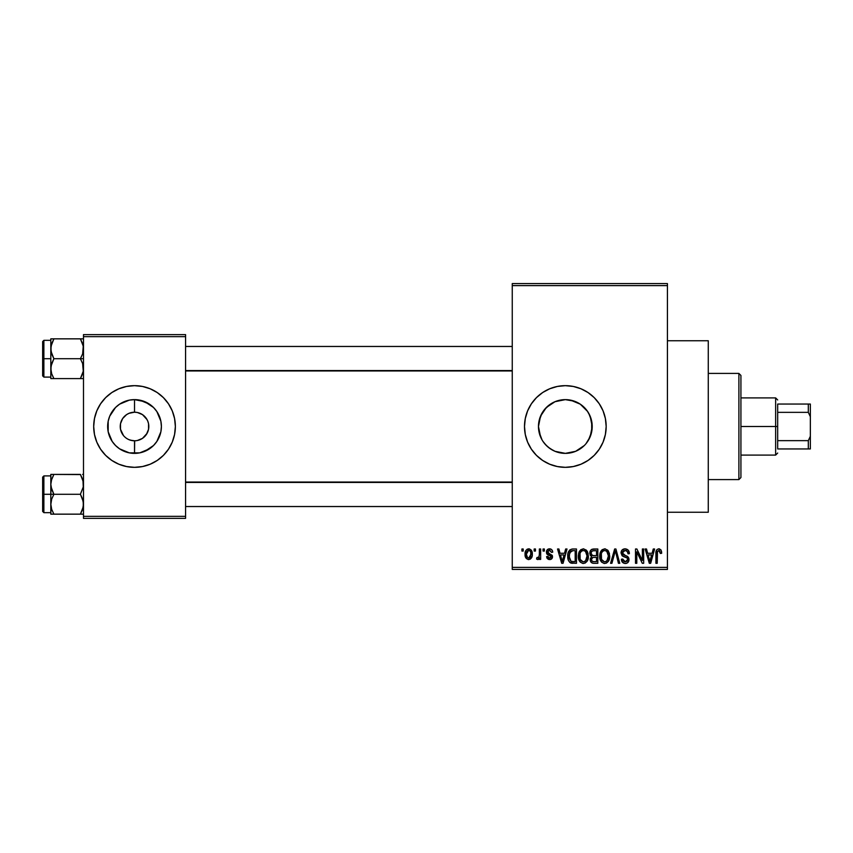 <?xml version="1.0" encoding="UTF-8"?>
<svg xmlns="http://www.w3.org/2000/svg" width="853" height="853" viewBox="0 0 853 853"><rect width="100%" height="100%" fill="white"/><g stroke="black" fill="none" stroke-linecap="round" stroke-linejoin="round"><path stroke-width="1.28" d="M134.475 412.212L129.059 413.3L134.486 412.212A14.288 14.288 0 0 0 120.241 426.5A14.288 14.288 0 0 0 134.529 440.788L134.358 440.788M123.472 435.552L120.508 429.294L120.508 423.706L122.64 418.556L126.596 414.611M125.444 437.536L124.421 436.597M127.758 439.082L126.585 438.389M556.582 451.909L565.336 453.369A26.869 26.869 0 0 1 538.467 426.5A26.869 26.869 0 0 1 565.336 399.63L555.004 401.699L550.366 404.183L544.587 409.44M544.587 443.56L548.276 447.26L553.405 450.576M542.028 439.86L538.989 431.746L538.467 426.5L540.525 436.8M538.989 421.222L538.467 426.489L539 421.19L541.986 413.204M543.02 411.551L540.525 416.189L546.336 407.499L555.026 401.688M565.315 385.663A40.837 40.837 0 0 0 557.404 386.441L565.336 385.663L573.301 386.452L580.968 388.776L588.026 392.551L594.21 397.626L599.296 403.81L603.071 410.869L605.385 418.535L606.174 426.5L605.385 434.465L603.071 442.131L599.296 449.19L594.21 455.374L588.026 460.449L580.968 464.224L573.301 466.548L565.336 467.337A40.837 40.837 0 0 1 524.499 426.5A40.837 40.837 0 0 1 565.336 385.663A40.837 40.837 0 0 1 606.174 426.5A40.837 40.837 0 0 1 565.336 467.337L557.372 466.548A40.837 40.837 0 0 0 565.315 467.337M557.35 386.452A40.837 40.837 0 0 0 549.748 388.765M549.684 388.787A40.837 40.837 0 0 0 542.668 392.529L549.716 388.776L557.372 386.452M542.636 392.561A40.837 40.837 0 0 0 525.288 418.514M525.288 418.556A40.837 40.837 0 0 0 525.288 434.444L524.499 426.5L525.288 418.535L527.612 410.869L531.387 403.81L536.462 397.626L542.657 392.551M525.288 434.486A40.837 40.837 0 0 0 542.636 460.439M557.372 466.548L549.716 464.224L542.657 460.449A40.837 40.837 0 0 0 549.684 464.213M549.748 464.235A40.837 40.837 0 0 0 557.35 466.548M667.43 512.258L708.267 512.258L708.267 340.742L667.43 340.742L708.267 340.742L708.267 512.258L667.43 512.258M130.317 440.159L134.529 440.788L134.529 453.369A26.869 26.869 0 0 1 107.659 426.5A26.869 26.869 0 0 1 134.529 399.63L134.529 412.212L137.322 412.479L134.529 412.212A14.288 14.288 0 0 1 148.817 426.5A14.288 14.288 0 0 1 134.529 440.788A14.288 14.288 0 0 1 120.241 426.5A14.288 14.288 0 0 1 134.529 412.212L134.529 399.63L144.807 401.678L153.529 407.499L156.867 411.572L160.886 421.254L161.398 426.5L160.886 431.746L156.867 441.427L153.529 445.501L144.807 451.322L139.775 452.858L129.283 452.858L119.601 448.838L115.528 445.501L112.191 441.427L108.171 431.746L108.171 421.254L109.706 416.221L115.528 407.499L119.601 404.162L129.283 400.142L134.529 399.63A26.869 26.869 0 0 1 161.398 426.5A26.869 26.869 0 0 1 134.529 453.369L134.657 440.788M111.775 412.212L112.191 411.572M111.775 440.788L112.191 441.427M129.059 439.7L132.503 440.649M133.345 440.745L134.529 440.788A14.288 14.288 0 0 0 148.817 426.5A14.288 14.288 0 0 0 134.529 412.212L134.699 412.212M122.64 418.556L122.011 419.601M134.507 385.663A40.837 40.837 0 0 0 96.794 442.11L94.48 434.465L93.691 426.5L94.48 418.535L96.805 410.869L100.579 403.81L105.655 397.626L111.839 392.551L118.898 388.776L126.564 386.452L134.529 385.663L142.494 386.452L150.16 388.776L157.219 392.551L163.403 397.626L168.478 403.81L172.253 410.869L174.577 418.535L175.366 426.5L174.577 434.465L172.253 442.131L168.478 449.19L163.403 455.374L157.219 460.449L150.16 464.224L142.494 466.548L134.529 467.337A40.837 40.837 0 0 1 93.691 426.5A40.837 40.837 0 0 1 134.529 385.663A40.837 40.837 0 0 1 175.366 426.5A40.837 40.837 0 0 1 134.529 467.337L126.564 466.548L118.898 464.224A40.837 40.837 0 0 0 134.507 467.337M105.655 455.374A40.837 40.837 0 0 0 118.898 464.224L111.839 460.449L105.655 455.374L100.579 449.19L96.805 442.131L100.579 449.19M157.283 412.212L156.867 411.572M157.283 440.788L156.867 441.427M139.999 439.7L137.322 440.521L142.472 438.389L147.047 433.399M147.047 419.601L142.472 414.611L137.322 412.479L142.472 414.611L146.417 418.556L147.729 421.03L148.55 423.706L148.55 429.294L146.417 434.444M512.258 285.616L512.258 567.384L667.43 567.384L667.43 285.616L512.258 285.616L512.258 283.58L667.43 283.58L667.43 285.616L667.43 283.58L512.258 283.58L512.258 569.42L667.43 569.42L667.43 285.616L512.258 285.616M534.159 551.049L534.159 549.001L535.46 549.001L535.46 551.049L534.159 551.049L535.46 551.049L535.46 549.001L534.159 549.001L534.159 551.049M539.352 554.397L539.352 549.001L540.653 549.001L540.653 559.397L539.352 559.397L539.352 557.745L538.126 559.536L536.569 559.024L536.942 557.542L538.915 557.041L539.352 554.397L539.107 556.519L537.88 557.734L536.942 557.542L536.569 559.024L537.806 559.589L539.352 557.745L539.352 559.397L540.653 559.397L540.653 549.001L539.352 549.001L539.352 554.397M543.062 551.049L543.062 549.001L544.363 549.001L544.363 551.049L543.062 551.049L544.363 551.049L544.363 549.001L543.062 549.001L543.062 551.049M546.41 552.179L546.848 550.302L548.276 549.044L550.803 549.044L552.296 550.558L552.723 552.158L551.422 552.349L549.854 550.334L548.479 550.516L547.733 551.582L548.042 552.861L552.307 555.41L552.349 557.777L550.761 559.408L548.436 559.397L547.082 558.31L546.592 556.614L547.893 556.433L549.556 558.097L550.697 557.83L551.209 556.582L547.274 554.493L546.41 552.179L551.23 556.828L549.556 558.097L547.893 556.433L546.592 556.614L549.599 559.589C551.465 559.483 552.435 558.491 552.531 556.625L547.711 551.912L549.46 550.302L551.422 552.349L552.723 552.158C552.552 550.121 551.496 549.012 549.545 548.82C547.519 548.991 546.474 550.11 546.41 552.179M564.526 553.277L565.646 549.001L567.01 549.001L563.055 563.3L561.69 563.3L557.542 549.001L558.907 549.001L560.026 553.277L564.526 553.277L560.026 553.277L558.907 549.001L557.542 549.001L561.69 563.3L563.055 563.3L567.01 549.001L565.646 549.001L564.526 553.277M583.345 548.82L586.384 550.153L588.069 553.416L588.144 558.47L587.013 561.391L585.083 563.108L582.716 563.438L580.253 562.116L578.824 559.621L578.345 555.463L579.006 552.19L580.733 549.737L583.345 548.82L579.624 551.006L578.334 556.135C578.11 560.101 579.773 562.553 583.335 563.481C586.96 562.522 588.634 560.016 588.357 555.964L587.077 551.059L583.633 548.831M604.692 548.82L607.731 550.153L609.415 553.416L609.49 558.47L608.36 561.391L606.43 563.108L604.063 563.438L601.6 562.116L600.171 559.621L599.691 555.463L600.352 552.19L602.079 549.737L604.692 548.82L600.97 551.006L599.68 556.135C599.456 560.101 601.12 562.553 604.681 563.481C608.306 562.522 609.98 560.016 609.703 555.964L608.424 551.059L605.257 548.852M659.454 548.874L661.128 550.217L661.672 553.277L660.371 553.458L659.476 550.665L657.482 551.347L657.215 563.3L655.914 563.3L656.138 551.23L657.045 549.492L658.868 548.82C656.575 549.396 655.594 550.995 655.914 553.597L655.914 563.3L657.215 563.3L657.407 551.571L658.804 550.494L660.371 553.458L661.672 553.277L660.894 549.833L658.463 548.842M542.657 460.449L536.462 455.374L531.387 449.19L527.612 442.131L525.288 434.465M652.129 553.277L653.259 549.001L654.624 549.001L650.668 563.3L649.304 563.3L645.156 549.001L646.51 549.001L647.64 553.277L652.129 553.277L647.64 553.277L646.51 549.001L645.156 549.001L649.304 563.3L650.668 563.3L654.624 549.001L653.259 549.001L652.129 553.277M642.373 560.442L642.373 549.001L643.674 549.001L643.674 563.3L642.277 563.3L636.796 551.838L636.796 563.3L635.506 563.3L635.506 549.001L636.892 549.001L642.373 560.442L636.892 549.001L635.506 549.001L635.506 563.3L636.796 563.3L636.796 551.838L642.277 563.3L643.674 563.3L643.674 549.001L642.373 549.001L642.373 560.442M621.027 552.968L622.125 549.972L625.068 548.82L628.288 550.249L629.354 553.192L628.075 553.832L627.232 551.465L625.27 550.505L623.49 550.825L622.359 552.435L622.925 554.514L627.531 556.476L628.789 558.161L628.778 561.061L627.456 562.873L624.897 563.47L622.413 562.244L621.4 559.216L622.69 559.024L623.351 561.029L625.27 561.818L627.211 561.029L627.691 559.131L626.848 557.702L622.136 555.793L621.027 552.968L622.999 556.369L627.296 558.065L627.701 559.515L625.27 561.818L622.69 559.024L621.4 559.216C621.474 561.818 622.786 563.236 625.302 563.481C627.68 563.289 628.906 561.978 629.002 559.568C628.874 557.414 627.723 556.103 625.558 555.644L622.327 552.936L624.961 550.494C626.923 550.697 627.968 551.806 628.075 553.832L629.375 553.65C629.322 550.729 627.883 549.129 625.068 548.82C622.519 549.001 621.165 550.377 621.027 552.968M610.567 563.3L614.65 549.001L615.919 549.001L619.768 563.3L618.425 563.3L615.365 550.675L611.932 563.3L610.567 563.3L611.932 563.3L615.365 550.675L618.425 563.3L619.768 563.3L615.919 549.001L614.65 549.001L610.567 563.3M589.839 553.202L590.361 550.803L591.779 549.364L597.825 549.001L597.825 563.3L593.07 563.257L591.172 562.351L590.233 559.269L591.619 556.71L590.223 555.228L589.839 553.202L591.619 556.71L590.212 559.707C590.329 562.01 591.524 563.204 593.784 563.3L597.825 563.3L597.825 549.001L593.795 549.001C591.182 549.119 589.871 550.516 589.839 553.202M567.757 556.231L568.29 552.392L569.783 549.918L572.054 549.033L576.479 549.001L576.479 563.3L569.921 562.553L568.322 560.112L567.757 556.231C567.501 559.173 568.503 561.445 570.785 563.033L576.479 563.3L576.479 549.001L572.672 549.001C569.047 549.759 567.416 552.168 567.757 556.231L567.757 556.721M525.064 554.311L525.747 550.718L527.207 549.183L529.574 548.948L531.59 550.675L532.155 556.007L530.395 559.078L528.231 559.557L526.322 558.491L525.064 554.311C524.872 557.19 526.077 558.95 528.679 559.589C531.312 558.928 532.517 557.137 532.304 554.205C532.517 551.283 531.312 549.481 528.679 548.82C526.013 549.503 524.808 551.326 525.064 554.311M521.908 551.049L521.908 549.001L523.209 549.001L523.209 551.049L521.908 551.049L523.209 551.049L523.209 549.001L521.908 549.001L521.908 551.049M83.487 334.621L185.57 334.621L185.57 336.658L83.487 336.658L83.487 516.342L185.57 516.342L185.57 334.621L83.487 334.621L83.487 336.658L83.487 334.621M83.487 518.379L185.57 518.379L185.57 336.658L83.487 336.658L83.487 518.379L83.487 516.342L185.57 516.342L185.57 518.379L83.487 518.379M134.55 467.337A40.837 40.837 0 0 0 150.149 464.224M150.16 464.224A40.837 40.837 0 0 0 172.263 410.89L168.478 403.81M163.403 397.626A40.837 40.837 0 0 0 150.16 388.776M150.149 388.776A40.837 40.837 0 0 0 134.55 385.663M168.478 449.19L172.253 442.131M100.579 403.81L96.805 410.869M135.712 412.255L134.529 412.212M126.585 414.611L129.059 413.3M134.529 440.788L132.663 440.67M512.258 569.42L512.258 567.384L667.43 567.384L667.43 569.42L512.258 569.42M574.112 451.898L565.336 453.369L561.093 453.028M556.305 401.198L565.336 399.63A26.869 26.869 0 0 1 592.206 426.5A26.869 26.869 0 0 1 565.336 453.369L575.658 451.312L584.337 445.501L575.626 451.322L565.336 453.369L555.058 451.322L549.844 448.454M577.14 450.64L575.7 451.29M588.815 413.438L591.683 421.211L592.206 426.511L590.159 436.779L587.248 442.046M587.248 410.943L590.159 416.221L592.206 426.5L591.683 431.789L588.357 440.361M590.148 436.811L586.086 443.571M591.694 431.757L591.683 421.211L590.148 416.179M584.049 407.212L580.776 404.503M580.285 404.173L576.713 402.158M555.058 401.678L565.336 399.63L574.41 401.209M570.604 400.153L565.336 399.63L570.582 400.142L580.264 404.162L587.653 411.519L590.137 416.147M553.853 402.211L555.004 401.699M549.812 404.567L550.356 404.194M543.03 411.519L543.585 410.73M540.535 436.832L538.467 426.489L540.514 416.221M550.409 448.838L546.133 445.287M543.457 442.099L543.03 441.47M565.358 467.337A40.837 40.837 0 0 0 573.28 466.559M573.333 466.548A40.837 40.837 0 0 0 580.946 464.235M580.989 464.213A40.837 40.837 0 0 0 580.989 388.787M580.946 388.765A40.837 40.837 0 0 0 573.333 386.452M573.28 386.441A40.837 40.837 0 0 0 565.358 385.663M599.296 449.19L603.071 442.131M603.071 410.869L599.296 403.81M546.336 445.501L542.998 441.427M586.086 409.419L584.316 407.478M661.64 552.381L661.523 551.496M656.373 550.473L656.138 551.23M650.487 559.099L649.89 561.807L648.077 554.94L651.692 554.94L650.487 559.099L651.692 554.94L648.077 554.94L649.154 558.875M650.007 561.125L650.306 559.771M622.999 556.369L624.396 556.87M624.567 556.913L625.249 557.105M627.669 559.995L626.816 561.402M624.215 561.637L622.871 560.08M626.059 563.428L626.795 563.225M628.021 562.362L628.469 561.754M625.558 555.644L622.925 554.514M625.27 550.505L626.198 550.739M614.8 552.925L615.088 551.806M615.365 550.675L615.61 551.806M600.352 552.19L599.83 554.13M599.691 556.753L599.734 557.372M599.904 558.598L600.736 560.922M604.414 561.796L601.525 559.408L600.981 556.177C600.736 553.128 601.983 551.23 604.702 550.494C607.347 551.187 608.584 553 608.402 555.943C608.701 559.088 607.453 561.05 604.67 561.818L604.916 561.807M602.346 560.752L604.148 561.764M601.632 559.653L602.015 560.336M604.223 550.526L602.559 551.358L601.344 553.373L601.525 559.408M606.419 551.027L604.457 550.505M606.878 560.922L608.402 555.943L606.782 551.315M590.543 558.033L590.287 558.854M591.172 562.351L592.366 563.108M591.193 552.488L592.419 550.857L596.524 550.675L596.524 555.687L593.955 555.687C592.185 555.772 591.246 554.94 591.14 553.192L592.355 555.452L596.524 555.687L596.524 550.675L592.75 550.761M591.833 551.241L591.417 551.806M593.496 561.605L594.264 561.626C592.558 561.818 591.641 561.093 591.513 559.472L592.718 557.499L596.524 557.361L596.524 561.626L594.264 561.626L596.524 561.626L596.524 557.361L592.888 557.446L591.769 558.257M591.513 559.472L591.918 560.922L593.24 561.583M587.664 552.2L587.29 551.433M579.283 551.582L578.611 553.469M578.345 555.463L578.334 556.135M578.387 557.372L579.763 561.519M578.952 559.952L579.39 560.922L578.952 559.952M583.068 561.796L580.179 559.408L579.635 556.177C579.39 553.128 580.637 551.23 583.356 550.494C586 551.187 587.237 553 587.056 555.943C587.354 559.088 586.107 561.05 583.324 561.818L583.569 561.807M581 560.752L582.802 561.764M580.285 559.653L580.669 560.336M582.876 550.526L581.213 551.358L579.997 553.373L580.179 559.408M585.073 551.027L583.111 550.505M585.531 560.922L587.056 555.943L585.435 551.315M568.695 551.411L568.183 552.733M567.874 558.193L568.322 560.112M571.286 563.172L572.832 563.3M569.282 558.694L569.569 552.755L572.843 550.675L575.178 550.675L575.178 561.626L571.02 561.338L569.047 556.252L569.282 558.672L571.02 561.338L575.178 561.626L575.178 550.675L572.576 550.686M570.049 551.827L570.806 551.102L569.079 555.367M562.873 559.099L562.276 561.807L560.474 554.94L564.089 554.94L562.873 559.099L564.089 554.94L560.474 554.94L561.935 560.336M562.532 560.442L562.692 559.771M552.435 550.91L552.179 550.324M552.019 550.046L550.803 549.044M546.56 553.362L547.168 554.386M547.391 554.578L548.202 554.972M548.905 558.001L548.362 557.638M531.59 550.675L531.067 549.94M525.747 550.718L525.203 552.477M525.213 556.092L525.48 557.073M532.048 556.54L532.155 556.007M528.028 550.42L526.77 551.752L526.365 554.205L528.647 550.302C530.417 550.867 531.195 552.168 531.003 554.205L528.711 558.097C526.951 557.542 526.162 556.241 526.365 554.205L527.549 557.691L529.329 557.99L530.587 556.657L530.79 552.317L529.82 550.718L528.338 550.334M649.357 559.6L649.549 560.336M605.161 561.775L606.504 561.242M583.815 561.775L585.158 561.242M572.31 550.697L570.806 551.102M562.276 561.807L562.394 561.125M119.601 448.838L129.283 452.858L134.529 453.369L139.775 452.858L149.456 448.838M149.456 404.162L139.775 400.142L134.529 399.63L129.283 400.142L119.601 404.162M738.89 373.411L740.926 375.459L740.926 477.541L738.89 479.589L708.267 479.589L738.89 479.589L738.89 373.411L708.267 373.411L738.89 373.411L738.89 479.589L740.926 477.541L740.926 375.459L738.89 373.411M51.041 486.956L50.817 494.282L53.888 494.282L51.681 489.483L50.817 484.344L51.67 479.247L53.888 474.407L80.406 474.407L83.253 481.742L83.263 486.924L80.406 494.282L53.888 494.282L51.041 486.956M80.513 474.577L50.817 474.407L50.817 494.282L42.65 494.282L42.65 511.437L42.65 477.136L42.65 494.282L43.876 494.282L43.876 475.91L43.876 494.282L50.817 494.282L50.817 504.219L51.67 499.122L53.888 494.282L80.406 494.282L83.253 501.617L83.263 506.799L80.406 514.156L53.888 514.156L51.681 509.358L50.817 504.219L50.817 514.156L83.487 514.156L80.406 514.156L82.624 509.358L80.406 514.156L82.624 509.358L83.487 504.219L82.624 499.09L80.406 494.282L83.263 486.924L82.976 480.42M50.999 506.533L50.817 514.156L53.888 514.156L51.681 509.337L53.888 514.156M51.329 508.153L51.041 506.821M53.888 474.407L51.681 479.237L53.888 474.407L50.817 474.407L53.888 474.407L51.351 480.335M51.041 474.407L51.67 474.407L50.817 474.407L50.999 482.041M50.817 504.496L51.67 499.122L53.888 494.282L50.817 494.282L50.817 504.219M43.876 494.282L43.876 512.664L43.876 494.282M51.34 480.388L51.041 481.742M80.406 514.156L82.624 514.156M83.487 474.407L82.624 474.407L83.487 474.407M80.406 474.407L82.634 479.247M512.258 482.425L185.57 482.425L512.258 482.425M185.57 370.575L512.258 370.575L185.57 370.575M777.68 404.045L777.68 412.351L777.68 404.045L808.313 404.045L777.68 404.045M777.68 426.5L777.68 412.351L777.68 440.649L777.68 426.5L775.644 426.5L777.68 426.5M740.926 397.914L775.644 397.914L775.644 426.5L775.644 397.914L777.68 399.961M740.926 426.5L775.644 426.5L740.926 426.5M777.68 448.955L777.68 440.649L777.68 448.955L810.35 448.955L810.35 436.288L808.313 440.649L777.68 440.649L808.313 440.649L808.313 448.955L808.313 440.649L810.35 436.288L810.35 448.955L777.68 448.955M740.926 455.086L775.644 455.086L775.644 426.5L775.644 455.086L777.68 453.039M810.35 404.045L808.313 404.045L808.313 412.351L810.35 416.712L810.35 436.288L810.35 404.045L810.35 416.712L808.313 412.351L808.313 404.045L810.35 404.045M777.68 412.351L808.313 412.351L777.68 412.351M83.253 366.044L83.263 371.226L80.406 378.593L82.624 373.763L80.406 378.593L53.888 378.593L51.681 373.785L50.817 368.656L51.67 363.549L53.888 358.718L51.041 351.383L51.041 346.201L53.888 338.844L51.681 343.642L53.888 338.844L50.817 338.844L50.817 358.718L42.65 358.718L42.65 375.864L42.65 341.563L42.65 358.718L43.876 358.718L43.876 377.09L43.876 358.718L50.817 358.718L50.817 378.593L83.487 378.593L80.406 378.593L83.263 371.226L82.624 363.517L83.253 366.044M80.406 358.718L82.624 363.517L80.406 358.718L53.888 358.718L83.487 358.718L80.406 358.718L82.634 353.878L80.406 358.718M50.999 370.959L51.041 366.076L53.888 358.718L51.681 353.91L50.817 348.781L50.817 378.593M51.329 372.58L51.041 371.247M82.976 344.847L83.487 348.781L82.634 353.878L83.253 346.169L80.406 338.844L53.888 338.844L80.406 338.844L82.624 343.642L80.406 338.844L82.624 338.844L80.406 338.844M83.487 338.844L82.624 338.844L83.487 338.844M50.817 340.336L43.876 340.336L43.876 358.718L43.876 340.336L42.65 341.563M51.67 338.844L50.817 338.844L50.817 348.781L51.67 343.674L53.888 338.844L51.041 338.844L53.888 338.844M53.792 378.423L51.67 373.753M51.041 378.593L53.888 378.593M82.901 344.58L82.634 343.674L82.901 344.58M80.406 378.593L83.263 378.593M51.67 514.156L51.041 514.156M51.404 480.154L51.67 479.247M82.901 508.42L82.634 509.326M51.404 344.569L51.67 343.674M82.901 372.846L82.634 373.753M50.817 475.91L43.876 475.91L42.65 477.136M50.817 512.664L43.876 512.664L42.65 511.437M185.57 506.533L512.258 506.533M185.57 482.041L512.258 482.041M512.258 346.467L185.57 346.467M512.258 370.959L185.57 370.959M50.817 377.09L43.876 377.09L42.65 375.864"/></g></svg>
